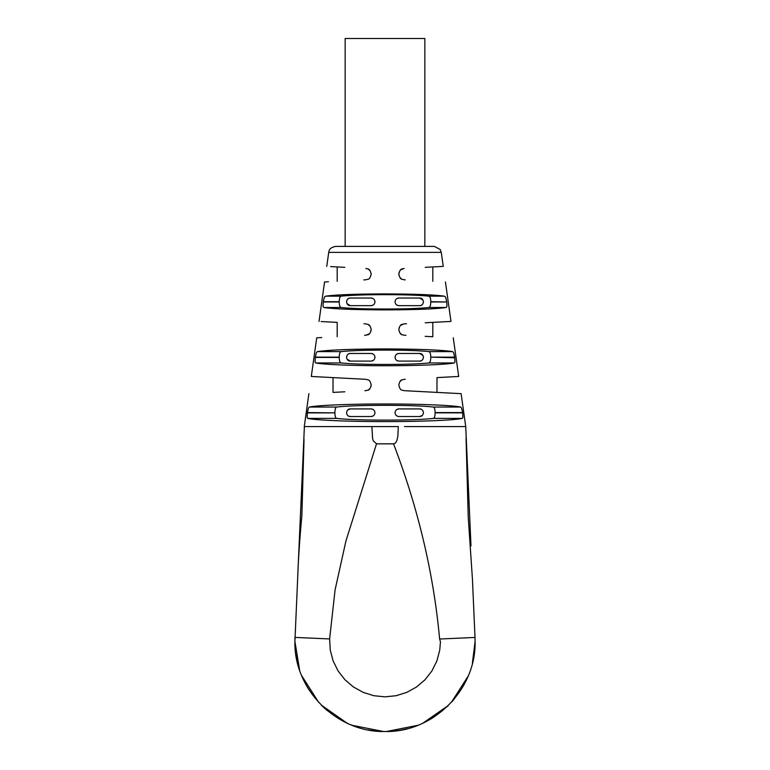 <?xml version="1.0" encoding="UTF-8"?>
<svg xmlns="http://www.w3.org/2000/svg" width="770" height="770" viewBox="0 0 770 770"><rect width="100%" height="100%" fill="white"/><g stroke="black" fill="none" stroke-linecap="round" stroke-linejoin="round"><path stroke-width="1.16" d="M475.071 639.639L475.052 638.821A90.09 90.09 0 0 1 475.071 639.697M295.006 637.213L294.91 641.41L299.617 670.16L294.91 641.41A90.09 90.09 0 0 1 294.987 637.753M473.829 656.415L472.972 660.853M473.771 656.752A90.09 90.09 0 0 1 473.656 657.397L474.301 653.316M474.907 647.156L474.541 651.304M301.686 675.675L318.732 702.442L301.686 675.675M321.186 705.002L346.904 723.049L321.186 705.002A90.09 90.09 0 0 0 321.254 705.07M352.227 725.33L383.412 731.49L352.227 725.33M386.559 731.49L417.812 725.311L386.559 731.49M448.352 705.455L422.971 723.107L448.352 705.455A90.09 90.09 0 0 1 447.197 706.591L447.197 706.591M451.413 702.279L468.044 676.329L451.413 702.279A90.09 90.09 0 0 0 454.358 698.91L454.358 698.91M302.957 458.718L297.788 574.69C298.519 556.441 299.886 536.709 301.888 515.505L304.025 439.526L302.957 458.718L304.381 426.58L371.872 426.58L372.593 438.486L373.238 440.777L376.511 443.838L393.537 443.838C418.254 508.479 433.616 573.544 439.622 639.013L475.003 637.454L475.09 641.41L472.376 663.355L475.09 641.41C476.332 689.564 433.125 732.751 384.971 731.5C336.846 732.722 293.678 689.545 294.91 641.41L299.078 545.805M295.439 651.131L295.257 649.274M295.035 646.222L295.257 649.341M404.5 426.58L465.735 426.58L470.98 545.843M303.168 469.96L303.524 457.197M303.524 457.322L303.39 462.048M317.163 426.58L316.48 426.58M326.615 426.58L325.537 426.58M338.213 426.58L336.885 426.58M351.37 426.58L350.003 426.58M347.434 426.58L346.394 426.58M418.822 426.58L410.42 426.58M460.017 426.58L457.12 426.58M464.3 426.58L462.934 426.58M453.27 337.818L458.699 376.463L436.975 377.598L436.975 392.402L461.115 393.663L465.735 426.58L466.918 453.414M466.485 453.8L466.052 437.976M467.169 459.324L466.091 439.66L468.218 516.94L472.443 579.242L475.003 637.454M467.092 476.062L467.967 507.7M376.511 443.838L345.913 541.069L335.085 589.887L329.618 638.946L294.997 637.406M393.537 443.838L395.308 443.173L396.839 440.758L397.869 436.109L398.283 426.58L358.243 426.58M305.642 426.58L306.864 426.58M309.376 426.58L311.917 426.58M315.45 426.58L319.175 426.58M323.718 426.58L328.752 426.58M333.805 426.58L339.888 426.58M345.489 426.58L352.949 426.58M385 421.594C349.118 421.623 315.45 420.228 307.74 418.399C307.451 417.465 306.758 419.303 307.422 412.864L307.461 412.576C308.597 406.31 308.808 407.927 309.386 407.041C317.635 405.27 350.427 403.952 385 403.981C419.573 403.952 452.365 405.27 460.614 407.041C461.182 407.917 461.413 406.348 462.539 412.576L462.578 412.864C463.242 419.313 462.549 417.456 462.26 418.399C454.55 420.228 420.882 421.623 385 421.594M385 365.74C353.315 365.769 323.448 364.556 315.787 362.959C315.459 361.987 314.709 363.94 315.344 357.424L315.382 357.136C316.576 350.783 316.807 352.525 317.442 351.601C328.8 349.927 351.322 349.041 385 348.945C418.678 349.041 441.2 349.927 452.558 351.601C453.183 352.496 453.453 350.86 454.618 357.136L454.656 357.424C455.291 363.969 454.541 361.977 454.213 362.959C446.552 364.556 416.686 365.769 385 365.74M430.767 301.696L430.767 301.984C430.719 305.315 430.074 307.153 428.832 307.519C419.91 308.472 405.299 308.982 385 309.02C364.701 308.982 350.09 308.472 341.168 307.519C339.926 307.153 339.281 305.305 339.233 301.984L339.233 301.696C339.281 298.365 339.926 296.527 341.168 296.161C350.09 295.208 364.701 294.698 385 294.66C405.299 294.698 419.91 295.208 428.832 296.161C430.074 296.527 430.719 298.375 430.767 301.696L446.706 301.984C447.303 308.626 446.485 306.498 446.1 307.519C435.695 309.011 415.319 309.8 385 309.887C354.681 309.8 334.305 309.011 323.9 307.519C323.516 306.489 322.697 308.645 323.294 301.984L323.333 301.696C324.584 295.295 324.863 297.105 325.575 296.161C336.192 294.737 356.01 293.986 385 293.909C413.99 293.986 433.808 294.737 444.425 296.161C445.127 297.066 445.445 295.382 446.667 301.696L446.648 301.58M323.669 299.867L323.506 300.647M323.477 300.839L323.333 301.696L339.233 301.696M339.233 301.984L323.294 301.984L323.111 303.669M315.594 355.846L315.382 357.136L339.233 357.136C339.281 353.805 339.926 351.967 341.168 351.601C350.09 350.648 364.701 350.138 385 350.1C405.299 350.138 419.91 350.648 428.832 351.601C430.074 351.967 430.719 353.815 430.767 357.136L454.618 357.136M315.777 362.959L341.168 362.959C339.926 362.593 339.281 360.745 339.233 357.424L339.233 357.136M307.682 411.238L307.461 412.576L334.911 412.864C334.94 416.175 335.528 418.023 336.663 418.399C346.057 419.486 362.169 420.064 385 420.122C407.831 420.064 423.943 419.486 433.337 418.399L462.26 418.399M334.911 412.864L307.413 412.913M344.806 391.786L333.025 392.402L333.025 377.598L316.884 376.751M365.885 379.321L311.301 376.463L365.885 379.321C367.627 380.207 369.764 378.599 371.14 384.856L371.14 385.144C369.619 391.641 367.569 389.716 365.885 390.679L364.932 390.727M337.183 336.74L337.183 322.38L321.128 321.533M363.95 323.775L365.885 323.881C367.627 324.786 369.744 323.121 371.14 329.416L371.14 329.704C369.561 336.298 367.56 334.238 365.885 335.239L364.605 335.306M311.301 376.463L316.73 337.818L321.754 337.549M365.885 268.441C328.261 266.468 328.261 266.468 365.885 268.441C314.612 265.756 314.612 265.756 365.885 268.441C367.627 269.356 369.725 267.642 371.14 273.976L371.14 274.264C369.504 280.954 367.56 278.759 365.885 279.799C311.811 282.638 311.811 282.638 365.885 279.799L363.815 279.905M319.03 321.427L324.565 281.964L328.424 281.762M344.806 267.334L330.657 266.593M462.741 417.6L462.828 416.936M462.837 416.762L462.847 415.79M454.714 357.79L430.767 357.136M446.889 305.854L446.937 304.891M405.934 335.335L404.115 335.239C402.431 334.228 400.458 336.326 398.86 329.704L398.86 329.416C400.313 323.044 402.373 324.815 404.115 323.881L406.454 323.756M445.435 281.964L450.97 321.427L425.194 322.774M405.241 279.856L404.115 279.799C458.189 282.638 458.189 282.638 404.115 279.799C402.431 278.74 400.535 281.002 398.86 274.264L398.86 273.976C400.342 267.546 402.373 269.404 404.115 268.441C455.388 265.756 455.388 265.756 404.115 268.441C441.739 266.468 441.739 266.468 404.115 268.441L400.698 269.856M326.75 266.391L328.723 252.368L441.277 252.368L443.25 266.391L425.194 267.334L432.817 266.94L432.817 281.3M404.115 390.679L461.115 393.663L404.115 390.679C402.431 389.726 400.361 391.622 398.86 385.144L398.86 384.856C400.275 378.532 402.364 380.236 404.115 379.321L405.241 379.264M439.622 639.013L440.44 641.776L439.747 650.13L436.888 660.929L431.922 670.94L425.05 679.746L416.541 686.994L406.762 692.394L396.098 695.724L384.981 696.85L373.873 695.714L363.209 692.384L353.43 686.975L344.931 679.727L338.069 670.911L333.102 660.901L330.253 650.101L329.618 638.946M334.911 412.576C334.94 409.265 335.528 407.417 336.663 407.041C346.057 405.954 362.169 405.376 385 405.318C407.831 405.376 423.943 405.954 433.337 407.041L460.614 407.041M430.767 357.424C430.719 360.755 430.074 362.593 428.832 362.959C419.91 363.912 405.299 364.422 385 364.46C364.701 364.422 350.09 363.912 341.168 362.959M441.277 252.368L440.228 249.557L434.415 246.4L335.585 246.4C328.742 247.844 329.194 251.01 328.723 252.368M371.14 385.087L370.976 386.492M369.783 388.773L368.06 390.111M368.416 324.642L370.206 326.326M371.111 328.877L371.14 329.473M370.88 331.369L371.14 329.637M369.292 333.833L365.885 335.239M368.416 269.202L370.197 270.886M371.101 273.35L371.14 274.033M433.337 418.399C434.472 418.023 435.06 416.175 435.089 412.864L435.089 412.576C435.06 409.265 434.472 407.417 433.337 407.041M425.194 336.346L432.817 336.74L432.817 322.38M401.584 334.478L399.794 332.775M398.86 329.473L399.11 327.779M400.698 325.296L404.115 323.881M398.86 274.033L399.12 272.311M401.584 279.038L399.794 277.344M398.918 275.034L398.86 274.197M400.005 381.477L401.93 379.899M395.087 412.21L395.048 412.72C395.308 410.381 396.579 409.111 398.86 408.909L419.65 408.909C421.719 408.88 422.99 410.15 423.462 412.72C422.99 415.29 421.719 416.56 419.65 416.531L422.249 415.502M395.106 413.403L395.048 412.72C395.299 415.049 396.569 416.32 398.86 416.531L419.65 416.531M374.913 413.23L374.952 412.72C374.701 410.391 373.431 409.12 371.14 408.909L350.35 408.909C348.281 408.88 347.01 410.15 346.539 412.72C347.01 415.29 348.281 416.56 350.35 416.531L371.14 416.531C373.421 416.329 374.692 415.059 374.952 412.72L374.894 412.037M423.442 357.627L423.462 357.28C422.932 354.652 421.662 353.382 419.65 353.469L398.86 353.469C396.579 353.671 395.308 354.941 395.048 357.28C395.299 359.619 396.579 360.889 398.86 361.092L419.65 361.092C421.662 361.178 422.932 359.908 423.462 357.28L423.452 356.982M374.913 357.79L374.952 357.28C374.692 354.941 373.421 353.671 371.14 353.469L350.35 353.469C348.338 353.382 347.068 354.652 346.539 357.28C347.068 359.908 348.338 361.178 350.35 361.092L371.14 361.092C373.421 360.889 374.692 359.619 374.952 357.28L374.894 356.616M423.442 302.186L423.462 301.84C422.932 299.212 421.662 297.942 419.65 298.029L398.86 298.029C396.579 298.231 395.308 299.501 395.048 301.84C395.299 304.179 396.579 305.449 398.86 305.651L419.65 305.651C421.662 305.738 422.932 304.468 423.462 301.84L423.452 301.542M374.913 302.35L374.952 301.84C374.692 299.501 373.421 298.231 371.14 298.029L350.35 298.029C348.338 297.942 347.068 299.212 346.539 301.84C347.068 304.468 348.338 305.738 350.35 305.651L371.14 305.651C373.421 305.449 374.692 304.179 374.952 301.84L374.894 301.176M423.115 411.132L422.307 409.986M421.354 409.313L419.65 408.909M397.156 416.127L398.86 416.531M398.86 408.909L396.974 409.409M372.844 409.313L371.14 408.909M371.14 416.531L373.026 416.031M346.885 414.308L347.694 415.454M348.646 416.127L350.35 416.531M350.35 408.909L347.751 409.938M423 355.471L419.65 353.469M419.65 361.092L421.171 360.774M422.037 360.254L422.99 359.109M395.087 356.77L395.106 357.944M397.041 360.63L398.86 361.092M398.86 353.469L396.868 354.027M372.959 353.931L371.14 353.469M371.14 361.092L373.132 360.533M346.558 356.933L346.548 357.578M347 359.089L350.35 361.092M350.35 353.469L348.829 353.786M347.963 354.306L347.01 355.451M423 300.031L419.65 298.029M419.65 305.651L421.171 305.334M422.037 304.814L422.99 303.669M395.087 301.33L395.106 302.504M397.041 305.19L398.86 305.651M398.86 298.029L396.868 298.587M372.959 298.49L371.14 298.029M371.14 305.651L373.132 305.093M346.558 301.494L346.548 302.138M347 303.65L350.35 305.651M350.35 298.029L348.829 298.346M347.963 298.866L347.01 300.011M345.153 246.4L345.153 38.5L424.847 38.5L424.847 246.4M308.886 689.602L309.617 690.247L308.886 689.602A90.09 90.09 0 0 1 303.794 680.42M464.291 684.184L464.291 684.184A90.09 90.09 0 0 0 468.372 675.54M424.01 722.616L424.01 722.616A90.09 90.09 0 0 0 433.192 717.524L433.221 717.505M397.002 730.701L396.04 730.547L397.002 730.701A90.09 90.09 0 0 0 407.32 728.69M368.406 729.902L368.83 730.037A90.09 90.09 0 0 0 379.254 731.317L379.264 731.317M351.755 725.138L350.648 724.695M348.425 723.742L342.226 720.701M327.5 710.768A90.09 90.09 0 0 1 321.34 705.156M297.721 663.73A90.09 90.09 0 0 1 295.709 653.412M474.58 650.958A90.09 90.09 0 0 1 473.916 655.925M307.74 418.399L336.663 418.399M309.386 407.041L336.663 407.041M428.832 362.959L454.213 362.959M315.344 357.424L339.233 357.424M317.442 351.601L341.168 351.601M428.832 351.601L452.558 351.601M323.9 307.519L341.168 307.519M428.832 307.519L446.1 307.519M325.575 296.161L341.168 296.161M428.832 296.161L444.425 296.161M430.767 301.984L446.706 301.984M435.089 412.576L462.539 412.576M435.089 412.864L462.578 412.864M308.886 393.663L304.266 426.58M337.183 266.94L337.183 281.3"/></g></svg>
